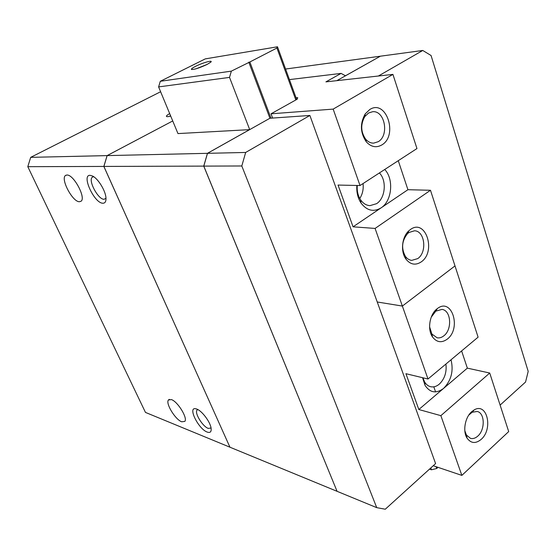 <?xml version="1.0" encoding="UTF-8"?>
<svg xmlns="http://www.w3.org/2000/svg" width="556" height="556" viewBox="0 0 556 556"><rect width="100%" height="100%" fill="white"/><g stroke="black" fill="none" stroke-linecap="round" stroke-linejoin="round"><path stroke-width="0.83" d="M169.49 116.364L170.525 115.641M170.699 116.058C168.371 116.684 166.967 116.823 166.494 116.468C166.112 115.961 167.175 115.009 169.677 113.598M79.376 201.731C72.53 201.946 60.201 178.657 65.538 175.46L66.956 175.029C73.677 174.396 86.298 198.054 81.016 201.251L79.376 201.731M181.708 421.795C175.3 419.599 165.361 403.302 168.433 399.993L171.373 399.576C177.663 401.481 187.872 418.049 184.835 421.392L181.708 421.795M93.679 176.711L92.379 177.142C87.751 180.075 98.002 199.507 104.021 199.291L105.981 198.332M102.839 203.225C94.27 203.343 81.079 174.688 90.121 175.335L92.553 176.037C98.204 178.671 105.73 191.069 105.974 198.11C106.12 201.564 105.07 203.267 102.839 203.225M197.811 409.557L196.984 410.168C194.426 413.143 202.683 426.522 208.208 428.391L211.065 428.016M207.179 432.061C198.422 429.01 187.421 406.742 195.747 408.764L196.678 409.035C201.807 410.682 210.217 421.802 211.078 428.106C211.558 431.824 210.258 433.138 207.179 432.061M249.651 129.638L177.969 133.586L158.613 86.91L160.288 81.294L231.345 71.133L229.524 77.395L158.613 86.91M309.887 115.467L269.917 118.254L207.499 153.324L245.669 152.455L309.887 115.467L435.598 463.593L385.28 509.22L376.732 507.649L241.804 165.98L245.669 152.455M345.457 75.783L380.325 56.219M285.589 69.027L380.304 56.212M107.141 155.604L103.882 166.432L229.941 447.205L103.847 166.432L107.106 155.611L172.728 120.958L107.141 155.604L207.451 153.324L249.644 129.617M378.393 76.012L422.762 50.464L431.067 55.517L528.2 371.373L525.559 382.028L500.115 405.095M337.061 491.302L203.739 166.105L207.451 153.324M336.839 80.655L380.36 56.198L422.762 50.464M207.499 153.324L203.795 166.105L337.068 491.316L376.732 507.649M203.795 166.105L241.804 165.98M103.882 166.432L203.739 166.105M229.941 447.205L337.012 491.295M160.614 91.74L30.691 157.348L27.8 166.682L145.464 412.413L229.906 447.184M27.8 166.682L103.847 166.432M30.691 157.348L107.106 155.611M464.823 430.719L466.421 435.035L470.466 438.343C472.941 438.997 475.38 438.253 477.792 436.112C485.277 429.823 484.922 412.969 477.236 411.475L472.176 412.232L468.764 415.137M481.121 439.428C475.644 443.883 470.96 443.452 467.075 438.142C462.55 431.31 465.024 417.278 471.752 411.642L474.205 409.897C487.202 402.078 493.36 429.128 481.121 439.428M429.593 326.824L431.908 334.059L437.134 337.791C439.455 338.194 441.693 337.534 443.862 335.81C452.445 329.513 451.104 310.276 441.95 309.407L435.8 311.145L431.234 317.17M447.288 339.118C441.666 343.156 436.745 342.447 432.526 336.985C427.154 329.506 429.614 314.258 437.065 308.816L437.343 308.601C451.82 297.057 461.73 328.332 447.288 339.118M422.928 377.788L424.499 381.75C426.042 384.391 428.05 386.038 430.532 386.684C433.513 387.358 436.418 386.524 439.254 384.182C444.633 378.97 446.857 372.256 445.912 364.048M451.02 359.774C453.738 371.012 451.25 380.561 443.549 388.435C436.279 393.822 430.122 392.828 425.083 385.447L422.567 377.705M196.171 68.77L207.27 64.364M206.992 64.503C198.93 68.193 193.738 69.813 191.417 69.354C191.306 68.805 192.717 67.79 195.636 66.303C202.704 62.689 213.671 59.687 210.738 62.209L206.992 64.503M427.995 379.011L478.097 337.165L455.003 265.914L402.363 306.064L377.246 301.991L402.363 306.064L427.995 379.011L405.936 373.702L418.828 409.522L440.866 415.659L461.855 475.394L433.242 465.733M461.855 475.394L508.698 431.581L489.718 373.027L467.346 368.142L418.828 409.522M467.346 368.142L461.612 350.933M295.834 99.948L276.916 48.031L277.493 46.78L205.289 58.88L160.288 81.294M249.7 129.611L229.524 77.395M231.345 71.133L249.846 61.987L271.001 118.178M276.916 48.031L249.846 61.987M277.493 46.78L296.675 99.482M248.775 62.147L269.917 118.254M489.718 373.027L440.866 415.659M378.198 141.71C389.499 135.532 384.842 110.178 372.555 111.742L368.496 113.042L364.819 116.565C360.462 124.335 360.733 131.855 365.633 139.125C367.954 141.836 370.623 143.177 373.653 143.135L378.198 141.71M369.816 109.476C386.344 98.808 398.409 135.608 381.791 144.956C376.224 148.07 371.054 147.013 366.272 141.787C360.198 132.787 359.857 123.467 365.264 113.827L369.816 109.476M417.744 258.603C427.307 252.327 424.902 230.9 414.519 230.789L408.903 232.491L407.597 233.576C401.807 240.741 401.091 248.351 405.442 256.42C407.166 258.762 409.265 260.083 411.725 260.382L417.744 258.603M410.335 229.579C425.625 217.987 436.627 251.548 421.233 261.89C415.575 265.58 410.509 264.698 406.04 259.221C400.403 251.875 401.786 237.162 408.709 230.921L410.335 229.579M357.279 185.475C356.848 190.937 357.939 195.712 360.566 199.785C363.103 203.44 366.23 205.393 369.955 205.637L376.572 203.684C385.371 198.27 387.011 180.568 379.407 172.944M384.731 169.483C394.093 179.136 391.98 201.084 381.068 207.881C373.542 212.288 366.863 210.675 361.025 203.051C357.8 198.054 356.41 192.195 356.855 185.461M359.774 198.492C362.561 194.12 363.652 189.144 363.047 183.563M272.635 118.067L271.036 113.813L333.169 109.108L360.017 185.53L338.041 185.065L353.067 226.82L407.93 189.707L398.27 160.691M345.484 75.797L341.092 73.399L289.44 79.605M436.064 466.686L436.717 468.499L437.989 467.339M436.717 468.499L431.449 469.792L429.496 469.125M431.449 469.792L430.782 467.964M435.577 391.89L433.805 386.823M353.067 226.82L375.091 228.433L402.363 306.064L455.003 265.914L430.483 190.27L407.93 189.707M360.017 185.53L416.958 148.556L392.925 74.393L325.906 81.878L341.092 73.399M296.049 97.773L297.703 97.62L297.258 99.156L271.036 113.813M375.091 228.433L430.483 190.27M333.169 109.108L392.925 74.393M166.883 116.628L166.494 116.468M65.538 175.46L66.136 175.147M168.433 399.993L169.323 399.361M92.379 177.142L92.984 176.815M196.178 408.868L195.747 408.764M196.984 410.168L197.818 409.563M466.421 435.035L467.075 438.142M466.901 437.294L466.547 437.197M431.908 334.059L432.526 336.985M424.499 381.75L425.083 385.447M191.896 69.563L191.417 69.354M435.8 311.145L437.343 308.601M472.176 412.232L474.205 409.897M360.566 199.785L361.025 203.051M405.442 256.42L406.04 259.221M407.597 233.576L408.709 230.921M365.633 139.125L366.272 141.787M364.819 116.565L365.264 113.827"/></g></svg>
